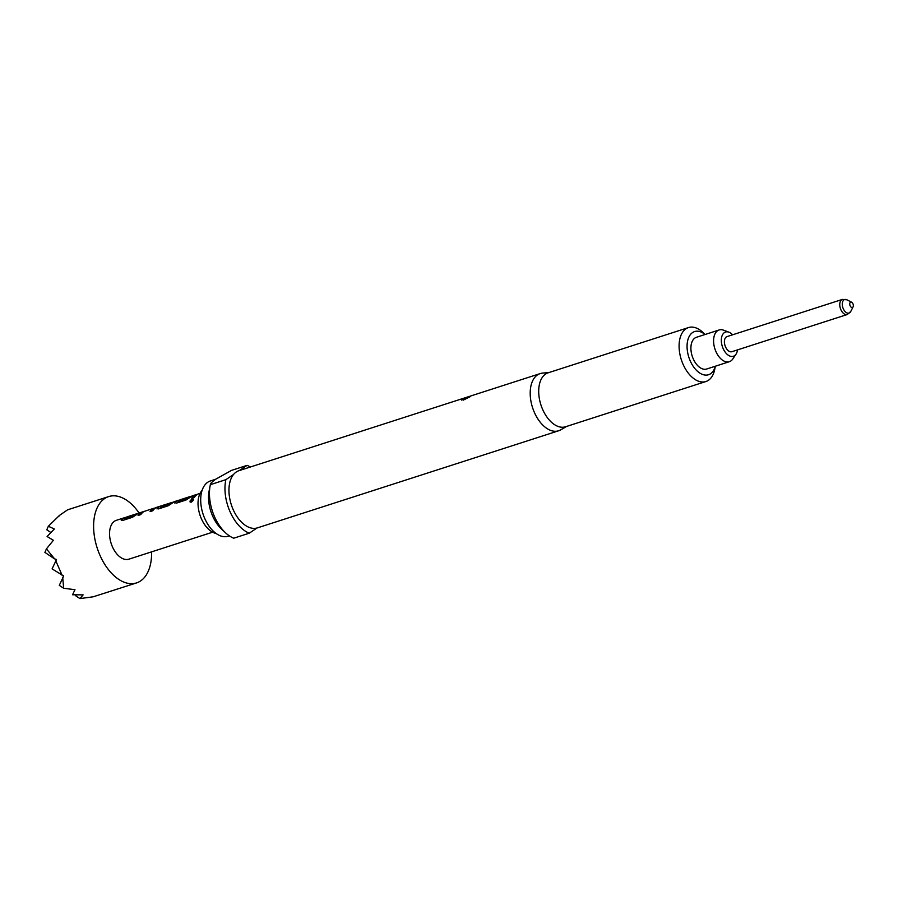 <?xml version="1.0" encoding="UTF-8"?>
<svg xmlns="http://www.w3.org/2000/svg" width="898" height="898" viewBox="0 0 898 898"><rect width="100%" height="100%" fill="white"/><g stroke="black" fill="none" stroke-linecap="round" stroke-linejoin="round"><path stroke-width="1.35" d="M193.452 499.153L192.464 499.131L190.208 502.117M193.396 499.064L192.34 498.974C189.691 500.669 189.31 501.735 191.207 502.173C193.71 500.309 194.091 499.243 192.34 498.974L192.464 499.131M190.129 502.049L191.207 502.173M133.903 515.654L124.654 518.64L133.903 515.654A20.183 11.899 -107.9 0 1 134.857 514.902A20.183 11.899 -107.9 0 1 136.664 514.015L137.708 513.678M121.331 520.436L121.69 519.729A20.183 11.899 -107.9 0 1 122.858 518.763A20.183 11.899 -107.9 0 1 124.676 517.877L125.72 517.54M150.37 511.523A20.183 11.899 -107.9 0 1 152.705 509.144A20.183 11.899 -107.9 0 1 153.76 508.56L153.681 508.347A20.407 12.033 -107.9 0 0 152.615 508.942A20.407 12.033 -107.9 0 0 150.067 511.624L152.817 510.738A20.407 12.033 -107.9 0 1 155.365 508.055A20.407 12.033 -107.9 0 1 156.69 507.348L156.028 507.684M138.371 515.396A20.183 11.899 -107.9 0 1 140.717 513.016A20.183 11.899 -107.9 0 1 142.019 512.309L141.951 512.096A20.407 12.033 -107.9 0 0 140.627 512.803A20.407 12.033 -107.9 0 0 138.079 515.486L140.818 514.61A20.407 12.033 -107.9 0 1 143.366 511.916A20.407 12.033 -107.9 0 1 144.432 511.321L153.625 508.347M160.663 507.033L169.913 504.047A20.183 11.899 -107.9 0 1 170.856 503.295A20.183 11.899 -107.9 0 1 171.911 502.7L171.832 502.487A20.407 12.033 -107.9 0 0 170.766 503.093A20.407 12.033 -107.9 0 0 169.812 503.857L160.562 506.831A20.407 12.033 -107.9 0 1 161.528 506.068A20.407 12.033 -107.9 0 1 163.357 505.17L164.615 504.766A20.407 12.033 -107.9 0 1 165.277 504.586M157.038 508.93L157.397 508.223A20.183 11.899 -107.9 0 1 158.564 507.258A20.183 11.899 -107.9 0 1 160.383 506.371L161.73 505.933M187.458 498.39L178.219 501.376L187.458 498.39A20.183 11.899 -107.9 0 1 188.412 497.638A20.183 11.899 -107.9 0 1 190.23 496.751L191.274 496.414M174.886 503.172L175.256 502.465A20.183 11.899 -107.9 0 1 176.423 501.499A20.183 11.899 -107.9 0 1 178.231 500.613L179.274 500.276M191.936 498.132A20.183 11.899 -107.9 0 1 194.271 495.752A20.183 11.899 -107.9 0 1 196.09 494.865L197.133 494.529M850.114 305.758A2.84 1.673 -107.9 0 1 849.923 302.873A2.84 1.673 -107.9 0 1 851.607 302.222A2.84 1.673 -107.9 0 1 852.965 303.838A2.84 1.673 -107.9 0 1 853.1 306.858A2.84 1.673 -107.9 0 1 850.114 305.758M842.403 299.404L727.032 336.593A7.936 4.681 72.1 0 0 725.494 346.83A7.936 4.681 72.1 0 0 731.904 351.702L847.274 314.513A7.936 4.681 -107.9 0 1 840.854 309.642A7.936 4.681 -107.9 0 1 842.403 299.404L847.005 299.831A7.117 4.198 72.1 0 0 842.773 301.459A7.117 4.198 72.1 0 0 843.267 308.721A7.117 4.198 72.1 0 0 850.754 311.483L853.1 306.858M737.494 349.906A12.74 7.51 -107.9 0 1 736.023 354.171A12.74 7.51 -107.9 0 1 734.519 355.72A12.74 7.51 -107.9 0 1 723.081 348.458A12.74 7.51 -107.9 0 1 724.417 332.586A12.74 7.51 -107.9 0 1 728.929 332.181A12.74 7.51 -107.9 0 1 732.622 334.786M736.023 354.171L732.813 358.953A16.669 9.822 -107.9 0 1 730.849 360.962A16.669 9.822 -107.9 0 1 729.356 361.703A16.669 9.822 -107.9 0 1 715.358 350.175A16.669 9.822 -107.9 0 1 717.625 330.7A16.669 9.822 -107.9 0 1 719.13 329.97A16.669 9.822 -107.9 0 1 723.541 330.172L728.929 332.181M719.13 329.97L696.455 337.278A16.669 9.822 72.1 0 0 694.951 338.007A16.669 9.822 72.1 0 0 692.684 357.483A16.669 9.822 72.1 0 0 706.681 369.011L729.356 361.703M463.278 400.126L462.268 399.15L470.597 396.467L463.278 400.126M461.83 400.194L462.268 399.15M468.823 396.59L238.947 470.687A30.049 17.713 -107.9 0 0 236.241 472A30.049 17.713 -107.9 0 0 233.559 474.481A30.049 17.713 -107.9 0 0 233.098 509.447A30.049 17.713 -107.9 0 0 256.94 528.013A30.049 17.713 -107.9 0 0 257.378 527.889L488.456 453.4M715.302 366.227A22.675 13.369 -107.9 0 1 710.565 373.736A22.675 13.369 -107.9 0 1 690.192 360.805A22.675 13.369 -107.9 0 1 692.571 332.552A22.675 13.369 -107.9 0 1 705.076 334.494L702.853 332.35A28.343 16.703 -107.9 0 0 688.508 327.568L548.128 372.816A28.343 16.703 -107.9 0 0 545.58 374.062A28.343 16.703 -107.9 0 0 541.719 407.176A28.343 16.703 -107.9 0 0 565.527 426.774L705.907 381.527A28.343 16.703 -107.9 0 1 682.098 361.928A28.343 16.703 -107.9 0 1 685.96 328.814A28.343 16.703 -107.9 0 1 688.508 327.568M715.358 366.216L714.752 369.269A28.343 16.703 -107.9 0 1 708.455 380.281A28.343 16.703 -107.9 0 1 705.907 381.527M566.548 426.449L560.722 429.85A30.049 17.713 -107.9 0 1 558.623 430.782A30.049 17.713 -107.9 0 1 533.39 410.004A30.049 17.713 -107.9 0 1 537.487 374.904A30.049 17.713 -107.9 0 1 540.192 373.59A30.049 17.713 -107.9 0 1 542.437 373.119L549.161 372.479M256.94 528.013L249.251 533.199L233.727 538.205A36.29 21.384 -107.9 0 1 225.409 532.694L221.402 528.933A29.252 17.242 -107.9 0 1 209.133 490.836L210.188 485.448A36.29 21.384 -107.9 0 1 210.345 484.673C210.39 483.517 212.186 481.698 215.722 479.206L231.561 470.372L247.073 465.366A36.29 21.384 -107.9 0 1 250.351 467.005M225.409 532.694A36.29 21.384 -107.9 0 1 210.188 485.448M229.338 535.848L228.171 536.229A29.028 17.107 -107.9 0 1 204.71 518.415A29.028 17.107 -107.9 0 1 207.741 482.248A29.028 17.107 -107.9 0 1 210.357 480.969L215.61 479.274M202.14 490.297A23.876 14.065 72.1 0 0 201.32 518.595A23.876 14.065 72.1 0 0 216.048 533.457M151.582 551.855A45.36 26.727 -107.9 0 1 140.593 580.939A45.36 26.727 -107.9 0 1 136.518 582.925A45.36 26.727 -107.9 0 1 98.432 551.563A45.36 26.727 -107.9 0 1 104.617 498.57A45.36 26.727 -107.9 0 1 108.692 496.583A45.36 26.727 -107.9 0 1 139.067 513.005M46.438 548.869L44.9 552.416L54.598 558.87L46.438 548.869L53.386 540.282L47.1 536.533L54.329 528.978L48.335 526.262L59.504 515.373L67.597 509.828L108.692 496.583M212.602 532.188L128.863 559.185A20.407 12.033 -107.9 0 1 111.722 545.064A20.407 12.033 -107.9 0 1 114.506 521.222A20.407 12.033 -107.9 0 1 116.347 520.324L124.609 517.663A20.407 12.033 -107.9 0 1 126.001 517.36L126.046 517.349M121.69 519.729L121.589 519.527A20.407 12.033 -107.9 0 1 122.768 518.561A20.407 12.033 -107.9 0 1 124.609 517.663M124.654 518.64L124.553 518.438A20.407 12.033 -107.9 0 1 125.518 517.675A20.407 12.033 -107.9 0 1 127.348 516.777L136.597 513.802A20.407 12.033 -107.9 0 1 137.989 513.499L137.989 513.499M133.802 515.463A20.407 12.033 -107.9 0 1 134.767 514.7A20.407 12.033 -107.9 0 1 136.597 513.802M121.252 520.357L121.589 519.527L122.79 520.413L132.399 517.315L136.328 514.779A20.407 12.033 -107.9 0 1 137.506 513.813A20.407 12.033 -107.9 0 1 139.347 512.915L141.951 512.096M144.309 511.377L142.558 511.882M155.893 507.729L153.76 508.414M157.397 508.223L157.296 508.021A20.407 12.033 -107.9 0 1 158.475 507.056A20.407 12.033 -107.9 0 1 160.315 506.158L157.161 507.168M160.315 506.158A20.407 12.033 -107.9 0 1 161.887 505.832M171.787 502.498L163.975 505.013A20.407 12.033 -107.9 0 1 164.615 504.766M173.741 501.971L171.911 502.566M156.959 508.84L157.296 508.021L158.497 508.908L168.106 505.81L172.034 503.273A20.407 12.033 -107.9 0 1 173.213 502.296A20.407 12.033 -107.9 0 1 174.538 501.589L173.886 501.937M175.256 502.465L175.155 502.274A20.407 12.033 -107.9 0 1 176.334 501.297A20.407 12.033 -107.9 0 1 178.163 500.399L175.009 501.421M178.163 500.399A20.407 12.033 -107.9 0 1 179.555 500.107L179.6 500.085M178.219 501.376L178.118 501.174A20.407 12.033 -107.9 0 1 179.072 500.411A20.407 12.033 -107.9 0 1 180.913 499.513L190.163 496.538A20.407 12.033 -107.9 0 1 191.555 496.235L191.6 496.224M187.356 498.199A20.407 12.033 -107.9 0 1 188.322 497.436A20.407 12.033 -107.9 0 1 190.163 496.538M174.818 503.093L175.155 502.274L176.345 503.161L185.953 500.051L189.893 497.514A20.407 12.033 -107.9 0 1 191.072 496.549A20.407 12.033 -107.9 0 1 192.902 495.651L196.022 494.652A20.407 12.033 -107.9 0 1 197.414 494.349L197.459 494.338M200.074 493.339L198.761 493.765A20.407 12.033 -107.9 0 0 196.931 494.663A20.407 12.033 -107.9 0 0 194.383 497.346L191.633 498.222A20.407 12.033 -107.9 0 1 194.181 495.539A20.407 12.033 -107.9 0 1 196.022 494.652M75.926 594.925L75.589 595.7L79.944 598.596L93.201 596.8L136.518 582.925M54.598 558.87L56.495 559.51L52.095 568.883L63.691 575.988L59.29 585.361L63.646 588.257L74.972 589.694L72.547 594.768L83.121 594.869L79.944 598.596M62.714 577.47L63.646 588.257M55.698 560.588L62.288 575.663M59.504 515.373L59.246 515.968M48.335 526.262L46.797 529.809L50.804 532.469M249.251 533.199A36.29 21.384 -107.9 0 1 225.858 479.667L210.345 484.673M233.559 474.481L225.858 479.667M247.073 465.366L239.418 470.53M469.744 397.028A5.22 3.895 75.3 0 0 469.923 396.231L470.597 396.467M143.568 511.793L142.019 512.309M173.415 502.173L171.877 502.465M851.607 302.222L847.005 299.831M558.623 430.782L487.917 453.58M540.192 373.59L469.822 396.265M847.274 314.513L850.754 311.483M155.567 507.92L153.794 508.493"/></g></svg>
